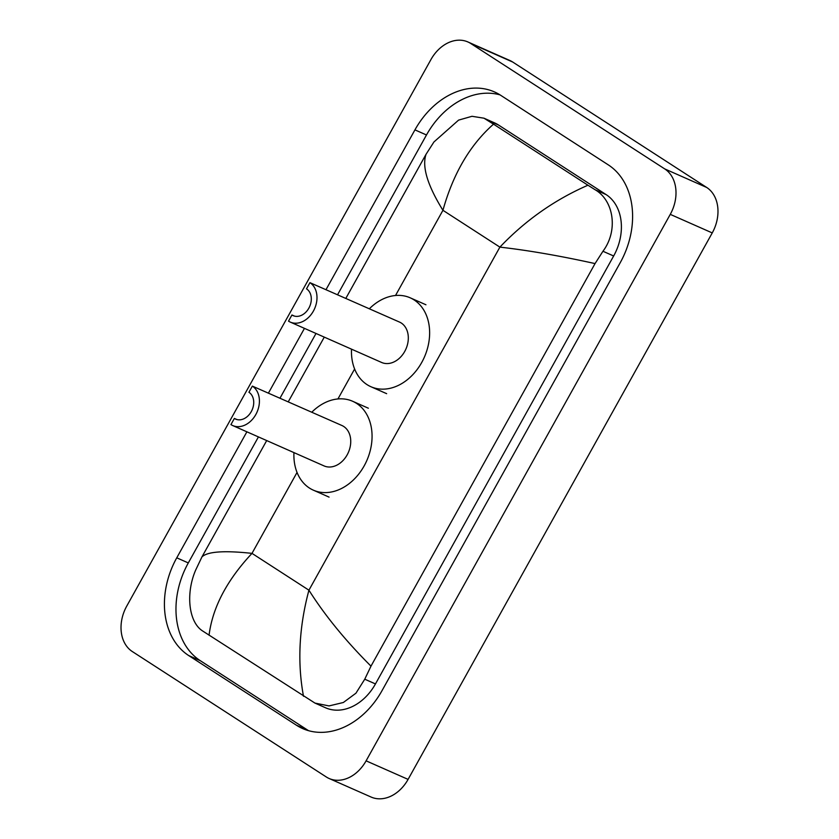 <?xml version="1.0" encoding="UTF-8"?>
<svg xmlns="http://www.w3.org/2000/svg" width="839" height="839" viewBox="0 0 839 839"><rect width="100%" height="100%" fill="white"/><g stroke="black" fill="none" stroke-linecap="round" stroke-linejoin="round"><path stroke-width="1.26" d="M132.3 651.536A35.343 26.879 113.8 0 1 126.752 606.083L430.91 59.611A35.343 26.879 113.8 0 1 467.889 41.95A35.343 26.879 113.8 0 1 470.742 43.492L664.708 168.901A35.343 26.879 113.8 0 1 670.267 214.365L366.098 760.837A35.343 26.879 113.8 0 1 329.119 778.498A35.343 26.879 113.8 0 1 326.277 776.956L132.3 651.536M467.889 41.95L509.881 60.502A35.343 26.879 113.8 0 1 512.723 62.044L706.7 187.464A35.343 26.879 113.8 0 1 712.248 232.917L408.09 779.389A35.343 26.879 113.8 0 1 371.111 797.05L329.119 778.498M246.886 431.812L176.756 557.82A75.982 57.776 -66.2 0 0 188.691 655.553L296.45 725.221A75.982 57.776 -66.2 0 0 302.575 728.535A75.982 57.776 -66.2 0 0 382.07 690.57L620.262 262.628A75.982 57.776 -66.2 0 0 608.327 164.895L500.558 95.216A75.982 57.776 -66.2 0 0 494.433 91.912A75.982 57.776 -66.2 0 0 414.938 129.877L325.962 289.738M304.463 328.364L268.386 393.187M258.433 436.909L188.303 562.927A75.982 57.776 -66.2 0 0 200.238 660.65L307.997 730.329A75.982 57.776 -66.2 0 0 308.532 730.664M500.023 94.88A75.982 57.776 -66.2 0 0 426.485 134.974L337.53 294.804M316.009 333.471L279.953 398.242M314.971 703.092L325.553 707.78A47.708 36.276 -66.2 0 0 375.463 683.932L613.655 255.989A47.708 36.276 -66.2 0 0 606.167 194.627L498.397 124.948A47.708 36.276 -66.2 0 0 494.549 122.872L483.967 118.194L493.521 124.162C470.092 144.832 453.228 173.547 442.94 210.306C427.481 185.293 421.839 166.625 426.034 154.303L345.846 298.359M595.05 263.582C559.76 255.801 528.046 250.316 499.887 247.127C525.371 220.363 554.726 199.724 587.95 185.22L595.092 189.729C613.802 200.5 618.458 230.631 602.947 251.26L595.05 263.582L370.985 666.145L364.755 679.202L355.946 693.192L343.361 702.495L329.035 705.924L314.961 703.092L202.87 631.127C188.314 622.192 185.66 592.953 195.739 569.922L201.968 556.865C207.6 551.538 224.275 550.374 251.994 553.373C226.834 580.284 212.529 607.572 209.058 635.228M324.274 337.121L288.27 401.797M266.697 440.569L201.968 556.865M426.034 154.303L433.931 141.98L458.576 120.124L472 116.296L483.967 118.194M587.95 185.22L493.521 124.162M303.498 696.286C297.237 662.485 299.041 627.121 308.93 590.195C324.85 615.396 345.532 640.713 370.985 666.145M309.937 282.659L306.508 288.815A15.018 11.421 113.8 0 1 309.287 307.336A15.018 11.421 113.8 0 1 293.157 315.642A15.018 11.421 113.8 0 1 291.941 314.982L288.522 321.148A22.087 16.801 113.8 0 0 290.294 322.103L381.63 362.469A22.087 16.801 -66.2 0 0 405.352 350.251A22.087 16.801 -66.2 0 0 401.262 323.015A22.087 16.801 -66.2 0 0 399.479 322.061L309.937 282.659A22.087 16.801 113.8 0 1 314.027 309.895A22.087 16.801 113.8 0 1 290.294 322.103M294.458 316.093L291.941 314.982M369.38 308.752A48.599 36.958 113.8 0 1 410.198 297.814A48.599 36.958 113.8 0 1 414.12 299.932A48.599 36.958 113.8 0 1 423.108 359.847A48.599 36.958 113.8 0 1 370.911 386.716A48.599 36.958 113.8 0 1 366.989 384.598A48.599 36.958 113.8 0 1 351.52 349.16M252.361 386.108L248.931 392.264A15.018 11.421 113.8 0 1 251.71 410.785A15.018 11.421 113.8 0 1 235.581 419.091A15.018 11.421 113.8 0 1 234.364 418.43L230.945 424.586A22.087 16.801 113.8 0 0 232.718 425.551L324.043 465.907A22.087 16.801 -66.2 0 0 347.776 453.7A22.087 16.801 -66.2 0 0 343.686 426.464A22.087 16.801 -66.2 0 0 341.903 425.499L252.361 386.108A22.087 16.801 113.8 0 1 256.451 413.344A22.087 16.801 113.8 0 1 232.718 425.551M236.881 419.542L234.364 418.43M311.804 412.201A48.599 36.958 113.8 0 1 352.621 401.262A48.599 36.958 113.8 0 1 356.544 403.37A48.599 36.958 113.8 0 1 365.531 463.296A48.599 36.958 113.8 0 1 313.335 490.154A48.599 36.958 113.8 0 1 309.413 488.036A48.599 36.958 113.8 0 1 293.944 452.609M297.037 472.441L251.994 553.373L308.93 590.195L499.887 247.127L442.94 210.306L395.515 295.506M337.939 398.945L354.614 368.992M366.098 760.837L408.09 779.389M670.267 214.365L712.248 232.917M664.708 168.901L706.7 187.464M470.742 43.492L512.723 62.044M188.303 562.927L176.756 557.82M200.238 660.65L188.691 655.553M426.485 134.974L414.938 129.877M307.997 730.329L296.45 725.221M606.167 194.627L595.092 189.729M613.655 255.989L602.947 251.26M375.463 683.932L364.755 679.202M498.397 124.948L487.323 120.061M410.198 297.814L425.939 304.767M370.911 386.716L386.653 393.669M352.621 401.262L368.363 408.215M313.335 490.154L329.077 497.118"/></g></svg>

